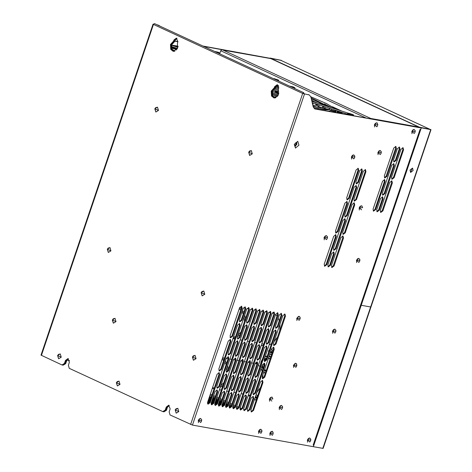 <?xml version="1.0" encoding="UTF-8"?>
<svg xmlns="http://www.w3.org/2000/svg" width="472" height="472" viewBox="0 0 472 472"><rect width="100%" height="100%" fill="white"/><g stroke="black" fill="none" stroke-linecap="round" stroke-linejoin="round"><path stroke-width="0.71" d="M313.467 445.019L313.856 445.202L313.19 445.078L420.298 129.411M309.39 94.99L302.694 93.444L309.39 94.99L310.924 97.096L313.196 106.731L314.73 108.837L315.302 109.014L421.231 127.977L420.723 129.487L420.05 129.363L313.19 445.078M313.856 445.202L313.349 446.713L323.131 448.4L371.01 306.947L370.667 306.953L371.01 306.947L431.013 129.664L418.959 127.381M165.212 410.091L162.763 411.578L163.383 411.69L164.002 411.796L166.451 410.31L165.831 410.203L166.852 407.183L165.831 410.203L163.383 411.69L165.831 410.203L165.212 410.091L166.232 407.07L168.687 405.212L170.15 408.888L169.129 411.903L170.044 414.941L192.476 425.071L313.349 446.713L421.231 127.977L314.405 108.654M221.421 369.446L230.873 341.533L230.424 339.48L228.295 341.073L218.843 368.986L219.291 371.039L221.421 369.446L220.754 369.133L230.2 341.221L230.053 339.403M232.661 336.253L242.107 308.34L241.658 306.287L239.528 307.88L230.082 335.793L230.525 337.846L232.661 336.253L231.988 335.94L241.434 308.027L241.286 306.21M217.409 403.932L226.861 376.019L226.412 373.966L224.277 375.559L214.831 403.471L215.279 405.525L217.409 403.932L216.737 403.625L226.188 375.712L226.041 373.889M228.649 370.738L238.094 342.825L237.646 340.772L235.516 342.365L226.064 370.278L226.513 372.331L228.649 370.738L227.976 370.431L237.422 342.519L237.274 340.695M239.882 337.545L249.328 309.632L248.88 307.579L246.75 309.172L237.304 337.085L237.746 339.138L239.882 337.545L239.21 337.238L248.655 309.325L248.514 307.502M224.631 405.224L234.082 377.311L233.634 375.258L231.504 376.851L222.052 404.764L222.501 406.817L224.631 405.224L223.964 404.917L233.41 377.004L233.262 375.181M235.87 372.03L245.316 344.118L244.868 342.064L242.738 343.657L233.292 371.57L233.734 373.623L235.87 372.03L235.198 371.724L244.643 343.811L244.496 341.988M247.104 338.837L256.55 310.924L256.107 308.871L253.971 310.464L244.525 338.377L244.974 340.43L247.104 338.837L246.431 338.53L255.883 310.617L255.735 308.794M231.858 406.516L241.304 378.609L240.856 376.556L238.726 378.143L229.274 406.056L229.722 408.109L231.858 406.516L231.186 406.209L240.631 378.296L240.484 376.473M243.092 373.322L252.538 345.416L252.095 343.362L249.959 344.949L240.513 372.862L240.956 374.916L243.092 373.322L242.419 373.016L251.865 345.103L251.723 343.28M254.325 340.129L263.777 312.216L263.329 310.169L261.193 311.756L251.747 339.669L252.195 341.722L254.325 340.129L253.653 339.822L263.105 311.909L262.957 310.086M239.08 407.814L248.526 379.901L248.077 377.848L245.947 379.435L236.501 407.348L236.944 409.401L239.08 407.814L238.407 407.501L247.853 379.588L247.706 377.765M250.313 374.62L259.759 346.708L259.317 344.654L257.181 346.241L247.735 374.154L248.183 376.208L250.313 374.62L249.641 374.308L259.093 346.395L258.945 344.572M261.547 341.427L270.999 313.514L270.55 311.461L268.415 313.048L258.969 340.961L259.417 343.014L261.547 341.427L260.874 341.114L270.326 313.202L270.179 311.378M246.301 409.106L255.747 381.193L255.305 379.14L253.169 380.733L243.723 408.64L244.166 410.693L246.301 409.106L245.629 408.793L255.075 380.88L254.933 379.063M257.535 375.913L266.987 348L266.538 345.947L264.403 347.539L254.957 375.447L255.405 377.5L257.535 375.913L256.862 375.6L266.314 347.687L266.167 345.87M268.774 342.719L278.22 314.806L277.772 312.753L275.642 314.346L266.19 342.253L266.639 344.306L268.774 342.719L268.102 342.406L277.548 314.494L277.4 312.676M253.523 410.398L262.969 382.485L262.526 380.432L260.391 382.025L250.945 409.938L251.393 411.991L253.523 410.398L252.85 410.085L262.302 382.172L262.155 380.355M264.757 377.205L274.208 349.292L273.76 347.239L271.63 348.832L262.178 376.744L262.627 378.798L264.757 377.205L264.09 376.892L273.536 348.979L273.388 347.162M275.996 344.011L285.442 316.098L284.994 314.045L282.864 315.638L273.412 343.551L273.86 345.604L275.996 344.011L275.323 343.699L284.769 315.786L284.622 313.968M241.888 320.305L245.717 308.989L245.269 306.936L243.139 308.523L239.31 319.839L239.752 321.892L241.888 320.305L241.216 319.992L245.045 308.676L244.897 306.853M230.655 353.498L240.1 325.586L239.652 323.532L237.522 325.119L228.07 353.032L228.519 355.086L230.655 353.498L229.982 353.186L239.428 325.273L239.28 323.45M216.837 386.226L217.285 388.279L219.415 386.692L228.867 358.779L228.418 356.726L226.283 358.313L216.837 386.226M211.22 402.822L211.668 404.876L213.798 403.289L217.627 391.972L217.185 389.919L215.049 391.506L211.22 402.822M246.531 321.131L246.98 323.184L249.11 321.597L252.939 310.281L252.496 308.228L250.361 309.821L246.531 321.131M237.876 354.791L247.322 326.878L246.874 324.824L244.744 326.417L235.298 354.324L235.74 356.378L237.876 354.791L237.204 354.478L246.649 326.565L246.502 324.748M224.058 387.524L224.507 389.571L226.643 387.984L236.088 360.071L235.64 358.018L233.51 359.611L224.058 387.524M218.442 404.12L218.89 406.168L221.02 404.581L224.855 393.264L224.406 391.211L222.271 392.804L218.442 404.12M256.331 322.889L260.16 311.573L259.718 309.52L257.582 311.113L253.753 322.429L254.202 324.482L256.331 322.889L255.659 322.577L259.494 311.26L259.346 309.443M245.098 356.083L254.544 328.17L254.101 326.117L251.965 327.71L242.519 355.623L242.968 357.676L245.098 356.083L244.425 355.77L253.871 327.857L253.73 326.04M231.28 388.816L231.728 390.869L233.864 389.276L243.31 361.363L242.862 359.31L240.732 360.903L231.28 388.816M225.663 405.413L226.112 407.466L228.247 405.873L232.077 394.557L231.628 392.503L229.498 394.096L225.663 405.413M263.553 324.181L267.388 312.865L266.94 310.812L264.804 312.405L260.975 323.721L261.423 325.774L263.553 324.181L262.886 323.869L266.715 312.553L266.568 310.735M252.319 357.375L261.765 329.462L261.323 327.409L259.187 329.002L249.741 356.915L250.189 358.968L252.319 357.375L251.647 357.062L261.099 329.149L260.951 327.332M238.507 390.108L238.95 392.161L241.086 390.568L250.532 362.655L250.083 360.602L247.953 362.195L238.507 390.108M232.885 406.705L233.333 408.758L235.469 407.165L239.298 395.849L238.85 393.796L236.72 395.388L232.885 406.705M268.196 325.013L268.645 327.067L270.78 325.473L274.61 314.157L274.161 312.104L272.031 313.697L268.196 325.013M259.541 358.667L268.993 330.754L268.544 328.701L266.409 330.294L256.963 358.207L257.411 360.26L259.541 358.667L258.868 358.354L268.32 330.447L268.173 328.624M245.729 391.4L246.177 393.453L248.307 391.86L257.753 363.947L257.311 361.894L255.175 363.487L245.729 391.4M240.112 407.997L240.555 410.05L242.691 408.457L246.52 397.141L246.071 395.088L243.941 396.681L240.112 407.997M278.002 326.766L281.831 315.449L281.383 313.396L279.253 314.989L275.424 326.305L275.866 328.359L278.002 326.766L277.329 326.459L281.159 315.143L281.011 313.319M266.763 359.959L276.214 332.046L275.766 329.993L273.636 331.586L264.184 359.499L264.633 361.552L266.763 359.959L266.096 359.652L275.542 331.739L275.394 329.916M252.951 392.692L253.399 394.745L255.529 393.152L264.975 365.239L264.532 363.186L262.397 364.779L252.951 392.692M247.334 409.289L247.782 411.342L249.912 409.749L253.741 398.433L253.293 396.38L251.163 397.973L247.334 409.289M295.49 148.114L298.965 145.134L297.791 141.323L294.322 144.302L295.49 148.114M386.898 176.398L396.344 148.485L395.896 146.432L393.766 148.025L384.314 175.938L384.763 177.991L386.898 176.398L386.226 176.085L395.672 148.173L395.524 146.355M375.659 209.592L385.111 181.679L384.662 179.625L382.526 181.218L373.081 209.131L373.529 211.185L375.659 209.592L374.986 209.279L384.438 181.366L384.291 179.549M394.12 177.69L403.566 149.777L403.118 147.724L400.988 149.317L391.542 177.23L391.984 179.283L394.12 177.69L393.447 177.378L402.893 149.465L402.746 147.647M382.88 210.884L392.332 182.971L391.884 180.918L389.754 182.511L380.302 210.423L380.751 212.477L382.88 210.884L382.214 210.571L391.66 182.658L391.512 180.841M396.126 160.45L399.955 149.134L399.507 147.081L397.377 148.668L393.548 159.984L393.99 162.038L396.126 160.45L395.453 160.138L399.282 148.822L399.135 146.999M384.892 193.644L394.338 165.731L393.89 163.678L391.76 165.265L382.308 193.178L382.757 195.231L384.892 193.644L384.22 193.331L393.666 165.418L393.518 163.595M379.27 210.241L383.105 198.924L382.656 196.871L380.521 198.458L376.691 209.774L377.14 211.828L379.27 210.241L378.603 209.928L382.432 198.612L382.285 196.789M349.28 198.305L358.726 170.392L358.277 168.345L356.148 169.932L346.696 197.845L347.144 199.898L349.28 198.305L348.607 197.998L358.053 170.085L357.906 168.262M338.041 231.498L347.492 203.591L347.044 201.538L344.908 203.125L335.462 231.038L335.911 233.091L338.041 231.498L337.368 231.191L346.82 203.279L346.672 201.455M326.807 264.692L336.253 236.785L335.81 234.732L333.674 236.319L324.229 264.231L324.671 266.285L326.807 264.692L326.134 264.385L335.58 236.472L335.439 234.649M356.502 199.603L365.947 171.69L365.499 169.637L363.369 171.224L353.917 199.137L354.366 201.19L356.502 199.603L355.829 199.29L365.275 171.377L365.127 169.554M345.262 232.796L354.714 204.883L354.266 202.83L352.136 204.417L342.684 232.33L343.132 234.383L345.262 232.796L344.595 232.484L354.041 204.571L353.894 202.748M334.028 265.99L343.474 238.077L343.032 236.024L340.896 237.611L331.45 265.524L331.899 267.577L334.028 265.99L333.356 265.677L342.808 237.764L342.66 235.941M334.247 254.024L330.418 265.341L328.288 266.934L327.839 264.88L331.668 253.564L333.798 251.971L334.247 254.024L333.574 253.712L329.745 265.028L327.987 266.698M345.486 220.831L336.034 248.744L333.905 250.337L333.456 248.284L342.902 220.371L345.038 218.778L345.486 220.831L344.814 220.518L335.362 248.431L333.604 250.101M356.72 187.638L356.272 185.584L354.142 187.177L344.69 215.09L345.138 217.144L347.268 215.551L356.72 187.638L356.047 187.325L346.601 215.238L344.837 216.908M362.337 171.041L361.888 168.988L359.758 170.581L355.929 181.897L356.372 183.95L358.508 182.357L362.337 171.041L361.664 170.728L357.835 182.044L356.071 183.714M210.188 402.64L219.633 374.727L219.191 372.673L217.055 374.267L207.609 402.179L208.058 404.233L210.188 402.64L209.515 402.327L218.967 374.414L218.819 372.597M64.446 363.469L62.003 364.956L63.242 365.175L65.685 363.694L65.065 363.582L66.086 360.561L65.065 363.582L62.623 365.068L65.065 363.582L64.446 363.469L65.466 360.449L67.921 358.59L69.39 362.266L68.363 365.281L69.278 368.325L162.763 411.578M190.647 424.476L302.694 93.444L303.714 92.683L154.474 23.629L153.447 24.396L153.034 24.113L40.987 355.145L62.003 364.956M278.622 88.417L277.158 84.748L274.704 86.606L274.315 87.751L271.241 91.108L271.518 96.017L273.961 97.928L278.144 95.356L278.238 89.568L278.622 88.417M173.554 41.135L173.944 39.984L176.398 38.126L177.861 41.796L177.472 42.946L177.383 48.734L173.195 51.306L170.758 49.395L170.475 44.486L173.554 41.135L174.174 41.241L174.563 40.096L176.699 38.208L174.563 40.096L173.944 39.984M177.802 408.28L175.153 409.891L176.144 413.183L178.794 411.572L177.802 408.28M195.066 355.363L192.417 356.974L193.408 360.266L196.057 358.661L195.066 355.363M115.015 318.329L112.365 319.939L113.357 323.231L116.006 321.621L115.015 318.329M60.245 353.888L57.596 355.499L58.587 358.791L61.236 357.186L60.245 353.888M251.31 150.556L248.661 152.167L249.653 155.459L252.302 153.848L251.31 150.556M157.489 107.15L154.84 108.761L155.831 112.053L158.48 110.442L157.489 107.15M203.78 290.988L201.131 292.599L202.116 295.891L204.765 294.28L203.78 290.988M109.952 247.582L107.303 249.186L108.294 252.485L110.944 250.874L109.952 247.582M119.021 381.087L116.372 382.698L117.363 385.99L120.012 384.379L119.021 381.087M65.685 363.694L66.705 360.673L66.086 360.561L68.228 358.679L66.086 360.561L65.466 360.449M166.451 410.31L167.471 407.295L166.852 407.183L168.994 405.3L166.852 407.183L166.232 407.07M220.754 369.133L218.99 370.803M231.988 335.94L230.224 337.61M216.737 403.625L214.978 405.289M227.976 370.431L226.212 372.095M239.21 337.238L237.451 338.902M223.964 404.917L222.2 406.587M235.198 371.724L233.433 373.393M246.431 338.53L244.673 340.2M231.186 406.209L229.422 407.879M242.419 373.016L240.661 374.685M253.653 339.822L251.895 341.492M238.407 407.501L236.643 409.171M249.641 374.308L247.883 375.977M260.874 341.114L259.116 342.784M245.629 408.793L243.871 410.463M256.862 375.6L255.104 377.27M268.102 342.406L266.338 344.076M252.85 410.085L251.092 411.755M264.09 376.892L262.326 378.562M275.323 343.699L273.559 345.368M216.813 389.842L216.961 391.66L213.126 402.976L211.367 404.646M228.047 356.643L228.194 358.466L218.742 386.379L216.984 388.049M229.982 353.186L228.218 354.856M241.216 319.992L239.457 321.662M224.035 391.135L224.182 392.952L220.353 404.268L218.589 405.938M235.268 357.941L235.416 359.758L225.97 387.671L224.206 389.341M237.204 354.478L235.439 356.148M252.125 308.151L252.266 309.968L248.437 321.284L246.679 322.954M231.256 392.427L231.404 394.244L227.575 405.56L225.811 407.23M242.49 359.233L242.637 361.05L233.192 388.963L231.427 390.633M244.425 355.77L242.667 357.44M255.659 322.577L253.901 324.246M238.478 393.719L238.625 395.536L234.796 406.852L233.032 408.522M249.712 360.525L249.859 362.343L240.413 390.255L238.649 391.925M251.647 357.062L249.889 358.732M262.886 323.869L261.122 325.538M245.7 395.011L245.847 396.834L242.018 408.15L240.254 409.814M256.939 361.817L257.081 363.641L247.635 391.553L245.877 393.217M258.868 358.354L257.11 360.024M273.789 312.027L273.937 313.851L270.108 325.161L268.344 326.831M252.921 396.303L253.069 398.126L249.24 409.442L247.481 411.112M264.161 363.11L264.308 364.933L254.856 392.846L253.098 394.515M266.096 359.652L264.332 361.322M277.329 326.459L275.565 328.128M295.354 146.308L296.634 142.532L295.354 146.308M386.226 176.085L384.462 177.755M374.986 209.279L373.228 210.949M393.447 177.378L391.683 179.047M382.214 210.571L380.45 212.241M378.603 209.928L376.839 211.598M384.22 193.331L382.456 195.001M395.453 160.138L393.695 161.808M348.607 197.998L346.843 199.668M337.368 231.191L335.61 232.861M326.134 264.385L324.376 266.055M355.829 199.29L354.065 200.96M344.595 232.484L342.831 234.153M333.356 265.677L331.598 267.347M361.517 168.911L361.664 170.728M355.9 185.508L356.047 187.325M344.666 218.701L344.814 220.518M333.427 251.895L333.574 253.712M209.515 402.327L207.757 403.997M173.826 51.354L171.991 49.619L171.714 44.71L174.793 41.353L174.174 41.241L171.094 44.598L171.377 49.507L173.507 51.348L171.377 49.507L171.094 44.598L174.174 41.241L174.563 40.096L175.177 40.203L176.994 38.356M274.315 87.751L274.934 87.863L271.86 91.22L272.137 96.129L274.267 97.969L272.137 96.129L271.86 91.22L274.934 87.863L275.323 86.718L277.465 84.83L275.323 86.718L274.704 86.606M274.586 97.975L272.757 96.241L272.48 91.332L275.554 87.975L274.934 87.863L275.323 86.718L275.943 86.824L277.754 84.978M303.903 93.739L303.714 92.683M174.793 41.353L175.177 40.203M275.554 87.975L275.943 86.824M153.034 24.113L153.559 24.143M157.53 25.046L156.857 24.733M174.905 41.005L177.932 41.548M202.836 46.008L281.353 60.333L270.084 58.044L271.158 58.746L418.776 127.027M158.917 25.37L159.825 26.107M174.846 41.188L177.879 41.731M203.509 46.315L270.279 58.54M219.893 53.118L220.695 50.752L222.005 49.631L371.806 118.938M429.957 129.346L418.717 127.021L271.158 58.746M265.577 311.791L266.851 311.473M261.193 345.716L263.234 345.179M245.971 395.642L244.98 395.259M242.189 393.843L242.868 394.327M244.85 395.353L245.983 395.713M247.995 396.02L249.989 395.914M256.904 392.332L260.526 387.412M262.945 378.385L262.839 374.797M262.137 371.34L261.978 370.85M259.895 366.656L258.503 364.98M257.051 363.729L255.895 362.325M262.88 345.115L263.317 345.227M269.14 344.855L271.477 343.746M274.014 341.787L277.636 336.866M279.707 330.736L279.949 324.252M279.247 320.795L278.191 318.116M276.999 316.11L275.607 314.435M274.079 313.131L272.904 312.393M266.822 311.272L265.211 311.603M269.907 353.911L271.288 349.835M254.585 399.17L255.966 395.099M268.592 352.277L268.485 350.897L269.37 349.976M271.412 349.457L272.409 349.917L272.556 351.882M272.025 353.434L270.775 354.743L269.777 354.289M270.456 352.283L271.3 351.41L270.839 352.773L271.075 351.646L270.368 352.554M271.748 353.026L272.114 352.023L271.665 351.616L271.382 351.817L271.978 351.994L271.559 352.366L271.766 352.832L271.105 352.625L271.748 353.026M270.845 352.743L271.075 351.646M271.199 351.369L270.421 352.401M272.037 351.923L271.754 351.787M256.095 394.722L257.087 395.182L257.234 397.141M256.709 398.698L255.452 400.008L254.461 399.548M255.134 397.548L255.977 396.675L255.517 398.032L255.753 396.905L255.045 397.813M256.426 398.285L256.792 397.288L256.349 396.881L256.06 397.082L256.656 397.259L256.237 397.63L256.443 398.097L255.789 397.89L256.426 398.285M255.529 398.008L255.753 396.905M255.877 396.627L255.098 397.66M66.953 360.106L69.543 360.573M207.58 402.262L209.19 403.005M211.078 403.879L212.135 404.368M208.754 403.536L207.462 402.94M208.164 400.539L209.875 401.277M211.491 402.02L213.185 402.805M214.801 403.554L216.412 404.297M218.3 405.177L219.356 405.66M215.975 404.828L214.683 404.233M212.937 403.424L211.279 402.657M209.656 401.908L207.963 401.123M215.385 401.831L217.096 402.569M218.713 403.318L220.406 404.097M222.029 404.846L223.634 405.596M225.527 406.469L226.578 406.952M213.68 401.336L213.12 401.33L213.574 401.666M223.197 406.121L221.905 405.525M220.158 404.716L218.501 403.949M216.884 403.2L215.191 402.415M208.777 398.722L210.471 399.501M212.093 400.25L213.002 400.805L211.946 400.681M210.264 400.12L208.565 399.353M222.607 403.123L224.318 403.861M225.935 404.61L227.628 405.395M229.25 406.138L230.861 406.888M232.749 407.761L233.805 408.25M220.908 402.628L220.341 402.622L220.796 402.958M230.419 407.413L229.126 406.817M227.38 406.008L225.722 405.241M224.106 404.492L222.412 403.707M209.379 396.946L211.072 397.731M212.689 398.48L214.382 399.265M216.005 400.014L217.698 400.793M219.315 401.542L220.223 402.097L219.167 401.973M217.486 401.412L215.787 400.645M214.17 399.896L212.477 399.111M210.86 398.362L209.167 397.583M207.468 403.236L208.524 403.725M207.881 401.377L209.574 402.162M211.19 402.911L212.801 403.654M214.689 404.528L215.745 405.017M212.365 404.185L211.072 403.584M209.326 402.775L207.668 402.008M208.482 399.607L210.176 400.386M211.792 401.135L213.486 401.92M215.102 402.669L216.795 403.454M218.418 404.203L220.023 404.947M221.911 405.82L222.967 406.309M219.586 405.477L218.294 404.876M216.548 404.067L214.89 403.3M213.273 402.551L211.58 401.772M209.957 401.023L208.264 400.238M209.078 397.831L210.772 398.616M212.388 399.365L214.082 400.15M215.704 400.899L217.397 401.684M219.014 402.427L220.707 403.212M222.324 403.961L224.017 404.746M225.64 405.495L227.244 406.239M229.138 407.112L230.188 407.601M226.808 406.77L225.516 406.174M223.769 405.359L222.111 404.592M220.495 403.849L218.802 403.064M217.179 402.315L215.486 401.53M213.869 400.781L212.176 399.996M210.559 399.247L208.866 398.468M212.99 397.595L214.683 398.38M216.3 399.129L217.993 399.908M219.616 400.657L221.309 401.442M222.926 402.191L224.619 402.976M226.235 403.725L227.929 404.504M229.545 405.253L231.239 406.038M232.861 406.787L234.472 407.531M236.36 408.404L237.416 408.894M211.332 396.958L209.674 396.663L211.161 397.477M234.029 408.062L232.743 407.466M230.991 406.657L229.333 405.891M227.716 405.141L226.023 404.356M224.406 403.607L222.713 402.822M221.091 402.073L219.397 401.288M217.781 400.545L216.087 399.76M214.471 399.011L212.778 398.226M167.471 407.295L169.283 405.448M66.705 360.673L68.523 358.826M295.183 146.255L296.87 142.615M296.735 142.562L296.811 144.403L295.053 146.19M294.652 145.653L296.505 144.349L296.068 142.597M294.575 145.352L296.18 144.243L295.785 142.739M280.74 60.298L271.04 58.487L420.281 127.534L429.962 129.328M429.98 129.275L431.013 129.664M322.789 448.4L370.667 306.953L361.227 305.26L370.667 306.953L430.671 129.664M412.086 168.746L410.9 171.714L412.086 168.746M360.838 305.077L361.227 305.26L360.838 305.077M413.118 170.534L410.563 172.439L410.026 169.979L412.587 168.067L413.118 170.534M174.498 51.259L172.451 50.315M171.607 45.046L178.091 46.209M172.551 45.583L178.056 46.521M171.371 47.383L175.926 48.569M176.398 49.418L171.472 48.138M171.731 49.041L174.876 51.141M172.982 47.802L172.811 46.934M315.272 103.675L316.747 105.575M277.341 90.016L277.896 90.199M275.259 97.881L273.217 96.937M277.158 85.22L278.238 85.414M303.95 93.592L304.505 93.851M332.4 106.755L341.557 110.991M317.774 106.359L322.565 107.769M324.636 108.306L329.887 109.669M331.155 110L336.164 111.298M337.338 111.604L342.253 112.879L341.799 112.336M334.017 107.799L339.043 110.123M275.636 97.763L272.904 96.5M342.672 113.722L337.102 112.265M335.686 111.899L330.424 110.536M328.241 109.97L322.901 108.584M318.635 107.48L313.03 106.023M312.665 104.483L313.119 103.816L312.594 104.165M278.698 93.84L275.093 90.948L274.964 91.326L278.48 94.17M338.011 111.097L337.445 111.628M312.966 103.291L313.119 103.816M275.093 90.948L275.43 90.659M256.166 363.711L256.65 363.452M270.19 358.862L268.527 357.982M266.668 357.953L264.267 359.257M261.866 366.349L262.851 369.222M264.231 370.685L265.954 371.375M266.161 370.768L264.68 369.352M263.695 366.732L263.954 363.133M264.81 361.21L266.072 359.711M268.326 358.584L269.022 358.525M218.182 53.106L218.536 52.888L218.748 53.371M273.654 78.653L274.462 79.072M293.195 87.816L293.549 87.597L293.767 88.075M348.666 113.363L349.475 113.781M304.523 94.04L192.476 425.071M308.818 94.813L308.145 94.5M302.694 93.444L153.447 24.396L41.4 355.422M158.344 25.193L157.672 24.88M314.635 108.702L315.302 109.014M230.873 341.533L230.2 341.221M242.107 308.34L241.434 308.027M226.861 376.019L226.188 375.712M238.094 342.825L237.422 342.519M249.328 309.632L248.655 309.325M234.082 377.311L233.41 377.004M245.316 344.118L244.643 343.811M256.55 310.924L255.883 310.617M241.304 378.609L240.631 378.296M252.538 345.416L251.865 345.103M263.777 312.216L263.105 311.909M248.526 379.901L247.853 379.588M259.759 346.708L259.093 346.395M270.999 313.514L270.326 313.202M255.747 381.193L255.075 380.88M266.987 348L266.314 347.687M278.22 314.806L277.548 314.494M262.969 382.485L262.302 382.172M274.208 349.292L273.536 348.979M285.442 316.098L284.769 315.786M213.126 402.976L213.798 403.289M217.627 391.972L216.961 391.66M218.742 386.379L219.415 386.692M228.867 358.779L228.194 358.466M240.1 325.586L239.428 325.273M245.717 308.989L245.045 308.676M220.353 404.268L221.02 404.581M224.855 393.264L224.182 392.952M225.97 387.671L226.643 387.984M236.088 360.071L235.416 359.758M247.322 326.878L246.649 326.565M248.437 321.284L249.11 321.597M252.939 310.281L252.266 309.968M227.575 405.56L228.247 405.873M232.077 394.557L231.404 394.244M233.192 388.963L233.864 389.276M243.31 361.363L242.637 361.05M254.544 328.17L253.871 327.857M260.16 311.573L259.494 311.26M234.796 406.852L235.469 407.165M239.298 395.849L238.625 395.536M240.413 390.255L241.086 390.568M250.532 362.655L249.859 362.343M261.765 329.462L261.099 329.149M267.388 312.865L266.715 312.553M242.018 408.15L242.691 408.457M246.52 397.141L245.847 396.834M247.635 391.553L248.307 391.86M257.753 363.947L257.081 363.641M268.993 330.754L268.32 330.447M270.108 325.161L270.78 325.473M274.61 314.157L273.937 313.851M249.24 409.442L249.912 409.749M253.741 398.433L253.069 398.126M254.856 392.846L255.529 393.152M264.975 365.239L264.308 364.933M276.214 332.046L275.542 331.739M281.831 315.449L281.159 315.143M396.344 148.485L395.672 148.173M385.111 181.679L384.438 181.366M403.566 149.777L402.893 149.465M392.332 182.971L391.66 182.658M383.105 198.924L382.432 198.612M394.338 165.731L393.666 165.418M399.955 149.134L399.282 148.822M358.726 170.392L358.053 170.085M347.492 203.591L346.82 203.279M336.253 236.785L335.58 236.472M365.947 171.69L365.275 171.377M354.714 204.883L354.041 204.571M343.474 238.077L342.808 237.764M357.835 182.044L358.508 182.357M346.601 215.238L347.268 215.551M335.362 248.431L336.034 248.744M329.745 265.028L330.418 265.341M219.633 374.727L218.967 374.414M365.7 117.847L220.695 50.752M370.856 118.501L418.575 127.039M270.68 58.611L222.955 50.067M210.353 394.073L212.046 394.857M213.663 395.601L215.356 396.386M216.978 397.135L218.672 397.92M220.288 398.669L221.982 399.454M223.598 400.197L225.292 400.982M226.908 401.731L228.601 402.516M230.224 403.265L231.917 404.05M233.534 404.799L235.227 405.578M236.844 406.327L238.537 407.112M240.154 407.861L241.811 408.628M243.576 409.442L244.838 410.026M209.084 400.911L208.872 401.542M216.312 402.203L216.093 402.834M212.264 400.757L212.388 400.392M223.533 403.495L223.315 404.126M219.486 402.05L219.616 401.684M413.932 129.475L411.826 131.493M411.82 131.505L411.985 133.676M415.071 132.101L415.242 131.352L411.885 131.535L414.263 133.464L411.802 131.493L412.817 129.942L414.062 129.422L415.207 130.532L415.071 132.13L414.263 133.464L415.053 132.148M376.526 122.785L374.42 124.797L375.411 123.245L377.087 122.826L377.836 124.655L374.485 124.838L376.862 126.767L374.402 124.797M374.42 124.809L374.585 126.98M377.671 125.404L376.862 126.767L377.653 125.458M379.995 150.527L377.889 152.544L378.054 154.722M381.134 153.152L381.305 152.397L377.948 152.58L380.326 154.509L377.871 152.544L378.88 150.993L380.125 150.474L381.27 151.577L381.134 153.176L380.326 154.509L381.122 153.199M361.275 205.822L359.174 207.839L360.166 206.288L361.835 205.869L362.584 207.698L359.233 207.881L361.611 209.81L359.151 207.839M359.168 207.851L359.334 210.022M353.504 154.904L351.404 156.922M351.398 156.934L351.563 159.105M354.649 157.53L354.814 156.781L351.463 156.958L353.841 158.893L351.38 156.922L352.395 155.371L353.64 154.851L354.785 155.961L354.649 157.559L353.841 158.893L354.631 157.577M326.181 235.628L324.081 237.64L324.24 239.823M327.326 238.254L327.497 237.499L324.14 237.681L326.518 239.611L324.058 237.64L325.072 236.088L326.317 235.575L327.462 236.678L327.326 238.277L326.518 239.611L327.308 238.301M358.584 258.39L356.478 260.402M356.478 260.42L356.643 262.585M359.729 261.016L359.894 260.261L356.543 260.444L358.921 262.373L356.46 260.408L357.469 258.851L358.72 258.337L359.865 259.441L359.723 261.04L358.921 262.373L359.711 261.063M334.636 329.149L332.53 331.167L332.689 333.35M335.775 331.775L335.946 331.025L332.589 331.208L334.967 333.138L332.506 331.167L333.521 329.615L334.766 329.096L335.911 330.205L335.775 331.804L334.967 333.138L335.775 331.804M298.864 316.346L296.758 318.364M299.986 319.019L299.195 320.329L300.003 318.972L300.139 317.402L299.419 316.393L298.475 316.376L296.752 318.376L296.917 320.547M300.003 318.995L300.174 318.222L296.817 318.399L299.195 320.329L296.735 318.364M295.56 363.281L293.454 365.298M296.705 365.906L296.587 363.735L295.171 363.31L293.448 365.31L293.619 367.481M296.687 365.953L295.891 367.269L296.87 365.157L293.513 365.34L295.891 367.269L293.437 365.298M281.288 405.454L279.182 407.472L279.341 409.649M282.427 408.079L282.598 407.324L279.241 407.507L281.619 409.436L279.158 407.472L280.173 405.92L281.418 405.401L282.563 406.504L282.427 408.103L281.619 409.436L282.409 408.127M271.542 397.07L269.435 399.082L270.426 397.53L272.096 397.111L272.851 398.94L269.494 399.123L271.872 401.052L269.412 399.082M269.429 399.094L269.595 401.265M309.49 438.028L307.384 440.04L307.549 442.223M310.635 440.653L310.8 439.898L307.449 440.081L309.827 442.01L307.366 440.04L308.375 438.488L309.626 437.975L310.765 439.078L310.629 440.677L309.827 442.01L310.617 440.7M271.984 431.314L269.878 433.325L270.869 431.774L272.545 431.361L273.294 433.184L269.943 433.367L272.32 435.296L269.86 433.325M269.878 433.343L270.043 435.508M273.129 433.939L272.32 435.296L273.123 433.963M260.638 429.278L258.532 431.296M258.526 431.308L258.691 433.479M261.777 431.904L261.948 431.154L258.591 431.337L260.969 433.267L258.508 431.296L259.523 429.744L260.768 429.225L261.913 430.334L261.777 431.933L260.969 433.267L261.759 431.951M200.382 418.493L198.275 420.511L198.435 422.694M201.52 421.118L201.691 420.369L198.334 420.546L200.712 422.475L198.252 420.511L199.267 418.959L200.512 418.44L201.656 419.549L201.52 421.142L200.712 422.475L201.503 421.166M57.726 355.558L61.106 357.121L57.726 355.558M192.547 357.033L195.927 358.596L192.547 357.033M113.427 323.137L112.495 319.998L115.876 321.562L112.495 319.998L113.245 318.777L115.02 318.429M175.283 409.95L178.664 411.513L175.283 409.95M248.791 152.226L252.172 153.789L248.791 152.226M154.969 108.82L158.35 110.383L154.969 108.82M201.255 292.658L204.636 294.221L201.255 292.658M107.433 249.251L110.814 250.815L107.433 249.251M116.501 382.757L119.882 384.32L116.501 382.757M429.721 129.228L280.48 60.174M322.346 107.716L322.836 106.265M323.255 105.014L323.367 104.695M239.54 307.85L241.092 309.042M242.455 310.546L243.735 312.558M244.762 315.048L245.511 318.624M245.003 325.839L243.635 329.698M239.21 308.818L240.72 310.145M242.03 311.809L243.216 314.075M244.107 316.972L244.472 321.686M240.991 331.981L237.965 335.126M235.622 336.524L233.428 337.22M230.95 337.368L230.023 337.238M240.036 334.79L237.398 336.796M235.192 337.787L233.079 338.235M222.43 358.39L223.982 359.587M225.345 361.086L226.625 363.104M227.651 365.593L228.401 369.169M228.041 375.753L226.525 380.243M222.1 359.363L223.61 360.691M224.92 362.354L226.112 364.62M227.002 367.517L227.386 371.458M223.881 382.526L220.855 385.665M218.371 387.128L216.778 387.665M214.388 387.937L212.512 387.695M222.931 385.335L220.288 387.341M214.099 388.786L213.379 388.686L214.093 388.81M265.435 372.915L263.712 372.207M262.29 370.892L261.087 368.65M260.609 364.537L261.169 361.865L262.29 359.576M265.046 356.956L267.235 356.277M269.046 356.46L270.71 357.322M261.152 361.776L262.391 359.275M265.14 356.673L267.347 355.941L265.158 356.625M269.182 356.059L270.881 356.826M270.928 356.684L269.182 356.047L270.928 356.673M270.102 359.115L268.403 358.354M266.473 358.525L264.037 360.325M262.379 364.832L263.087 368.526M264.397 370.19L266.084 370.992M218.282 52.982L217.356 52.616M219.734 53.826L219.922 53.153L218.259 52.221L214.63 51.466M217.716 52.894L217.403 52.746M273.966 78.564L278.279 79.998L278.793 80.517L278.51 81.019M273.872 78.877L272.657 78.311M293.295 87.686L292.369 87.32M294.746 88.529L294.935 87.857L293.271 86.931L289.643 86.169M290.469 86.553L291.454 87.007M292.728 87.597L292.416 87.456M348.979 113.274L353.292 114.702L353.758 115.711M351.77 115.351L348.395 114.017L349.227 113.646L348.625 113.345L347.663 112.985L347.498 113.646L348.395 114.017L348.59 114.666L347.292 114.13L347.498 113.646M222.867 50.026L270.486 58.552M241.044 409.525L239.965 409.029M238.094 408.162L236.478 407.413M234.861 406.663L233.168 405.879M231.545 405.135L229.852 404.351M228.236 403.601L226.542 402.817M224.926 402.067L223.232 401.283M221.616 400.539L219.922 399.754M218.3 399.005L216.607 398.221M214.99 397.471L213.297 396.686M211.68 395.937L209.987 395.158M263.329 345.185L262.751 345.085M60.251 353.988L58.475 354.336L57.702 355.54L58.658 358.702M195.072 355.463L193.296 355.811L192.523 357.021L193.479 360.177M177.808 408.38L176.032 408.728L175.26 409.932L176.215 413.094M251.316 150.656L249.54 151.005L248.768 152.208L249.723 155.371M157.495 107.25L155.719 107.598L154.946 108.802L155.902 111.958M203.78 291.088L202.01 291.436L201.231 292.64L202.193 295.796M109.958 247.682L108.188 248.03L107.409 249.234L108.371 252.39M119.027 381.187L117.257 381.535L116.478 382.739L117.439 385.895M429.862 129.269L280.616 60.221M239.859 307.189L241.564 307.49M243.469 307.832L245.174 308.139M247.086 308.481L248.785 308.788M250.697 309.13L252.396 309.431M254.308 309.774L256.007 310.08M257.918 310.423L259.618 310.723M261.529 311.066L263.228 311.373M265.14 311.715L266.839 312.016M268.751 312.358L270.45 312.665M272.362 313.007L274.061 313.314M232.967 338.583L234.814 338.914M240.189 339.875L242.036 340.206M247.411 341.167L249.257 341.498M254.632 342.46L256.479 342.79M261.854 343.752L263.7 344.082M222.66 357.717L224.507 358.047M226.271 358.36L228.118 358.69M229.882 359.009L231.728 359.339M233.492 359.658L235.339 359.988M237.103 360.301L238.95 360.632M240.714 360.95L242.561 361.281M244.325 361.593L246.172 361.924M247.936 362.242L249.782 362.573M251.547 362.885L253.393 363.216M255.157 363.534L257.004 363.865M212.27 388.415L213.379 388.686M219.468 389.772L221.315 390.102M226.69 391.064L228.536 391.394M233.911 392.362L235.758 392.692M241.133 393.654L242.98 393.984M248.36 394.946L250.207 395.276M262.479 359.015L261.034 361.835L260.438 365.045M260.998 368.915L262.202 371.151M263.618 372.496L265.311 373.281M268.421 358.36L270.096 359.139M177.254 48.97L177.153 48.35M176.516 49.997L175.968 47.967M177.035 47.052L178.015 46.799M218.884 53.371L219.285 53.017L218.536 52.888M215.456 51.843L217.751 52.905M171.554 45.259L177.903 47.336M171.365 46.462L177.507 48.468M277.66 80.57L278.061 80.21L274.214 78.936M312.93 103.751L312.806 102.866M275.282 91.013L275.483 90.677M278.834 93.037L276.421 91.397M276.645 89.792L278.51 90.17M273.27 92.931L272.22 92.329M318.901 104.855L319.013 105.816L318.246 106.548M315.898 106.766L313.361 106.501M317.833 105.415L316.14 103.958M317.874 105.427L312.836 105.203M316.677 102.866L311.644 100.158M274.869 88.264L278.45 88.925M278.598 94.223L272.55 91.12M324.99 106.849L325.102 107.876L323.403 108.902L317.739 108.56M323.951 107.486L322.565 106.052M317.809 103.238L314.942 101.834M323.957 107.486L320.689 107.716L313.131 106.454M323.125 104.973L319.243 102.625L311.355 98.913M275.801 87.243L278.751 87.939M278.25 95.137L272.202 92.424M331.084 108.837L331.185 109.935L329.438 111.056L328.4 111.168M313.502 107.586L325.715 109.876L329.957 109.628L328.86 108.112M325.007 105.586L319.674 102.855M329.456 107.038L311.089 97.804M276.173 86.299L278.81 86.984M277.807 95.94L272.114 93.539M276.144 97.527L272.704 96.129M337.173 110.826L337.268 111.994L336.778 112.666M333.975 112.165L336.129 111.604L335.096 110.147M331.816 107.811L324.394 103.875M335.71 109.085L326.541 103.58L310.824 96.748M276.787 85.497L278.574 85.981M277.235 96.66L272.208 94.624M293.897 88.081L294.298 87.721L293.549 87.597M291.572 86.966L292.764 87.615M273.978 88.919L278.598 90.429M273.158 89.916L278.858 91.775M352.672 115.274L353.074 114.92L349.227 113.646M311.921 101.309L347.663 112.985M312.24 102.684L347.292 114.13M349.634 114.613L349.28 114.531M348.897 114.838L348.59 114.666"/></g></svg>
